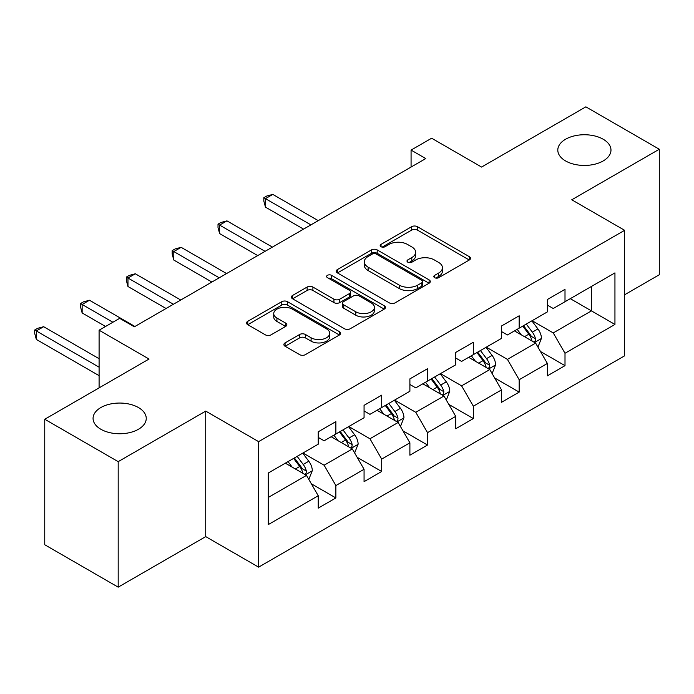 <?xml version="1.0" encoding="UTF-8"?>
<svg xmlns="http://www.w3.org/2000/svg" width="694" height="694" viewBox="0 0 694 694"><rect width="100%" height="100%" fill="white"/><g stroke="black" fill="none" stroke-linecap="round" stroke-linejoin="round"><path stroke-width="1.04" d="M434.652 277.678A2.854 1.648 0 0 0 438.686 277.678L469.326 259.99A4.077 2.351 0 0 0 470.523 258.324A4.077 2.351 0 0 0 469.326 256.667L417.424 226.695A4.077 2.351 0 0 0 411.655 226.695L381.023 244.383A2.854 1.648 0 0 0 380.182 245.555A2.854 1.648 0 0 0 381.023 246.717A2.854 1.648 0 0 0 385.057 246.717L389.022 244.427A13.047 7.53 0 0 1 407.473 244.427L411.802 246.925A13.047 7.53 0 0 1 415.628 252.252A13.047 7.53 0 0 1 411.802 257.578L407.838 259.868A2.854 1.648 0 0 0 407.005 261.031A2.854 1.648 0 0 0 407.838 262.202A2.854 1.648 0 0 0 411.872 262.202L415.836 259.912A13.047 7.53 0 0 1 434.297 259.912L438.617 262.41A13.047 7.53 0 0 1 442.442 267.737A13.047 7.53 0 0 1 438.617 273.063L434.652 275.353A2.854 1.648 0 0 0 433.819 276.516A2.854 1.648 0 0 0 434.652 277.678L434.652 275.353M138.453 407.552A26.589 15.355 0 0 0 109.479 404.22A26.589 15.355 0 0 0 93.065 418.404A26.589 15.355 0 0 0 100.856 429.256A26.589 15.355 0 0 0 129.83 432.588A26.589 15.355 0 0 0 146.243 418.404A26.589 15.355 0 0 0 138.453 407.552M603.19 139.234A26.589 15.355 0 0 0 574.216 135.911A26.589 15.355 0 0 0 557.803 150.086A26.589 15.355 0 0 0 565.593 160.947A26.589 15.355 0 0 0 594.567 164.27A26.589 15.355 0 0 0 610.98 150.086A26.589 15.355 0 0 0 603.19 139.234M285.069 342.897A4.077 2.351 0 0 0 283.881 344.562A4.077 2.351 0 0 0 285.069 346.228L299.635 354.634A4.077 2.351 0 0 0 305.403 354.634L339.427 334.994A4.077 2.351 0 0 0 340.624 333.328A4.077 2.351 0 0 0 339.427 331.663L287.524 301.699A4.077 2.351 0 0 0 281.755 301.699L247.732 321.339A4.077 2.351 0 0 0 246.535 323.005A4.077 2.351 0 0 0 247.732 324.671L265.325 334.82A4.077 2.351 0 0 0 271.085 334.82L285.65 326.414A4.077 2.351 0 0 0 286.848 324.749A4.077 2.351 0 0 0 285.65 323.083L276.923 318.052A10.904 6.298 0 0 1 273.731 313.601A10.904 6.298 0 0 1 280.463 307.78A10.904 6.298 0 0 1 292.356 309.142L326.527 328.869A10.904 6.298 0 0 1 329.719 333.328A10.904 6.298 0 0 1 322.988 339.14A10.904 6.298 0 0 1 311.094 337.778L305.403 334.491A4.077 2.351 0 0 0 299.635 334.491L285.069 342.897L285.069 346.228M624.635 294.759L659.3 274.746L659.3 149.245L585.857 106.841L481.575 167.054L431.633 138.219L411.074 150.086L425.76 158.57L134.341 326.813L119.654 318.338L99.095 330.205L99.095 387.877M118.188 461.649L118.188 587.159L205.728 536.618L205.728 411.108L118.188 461.649L44.746 419.254L149.037 359.041L99.095 330.205M205.728 411.108L258.61 441.636L624.635 230.313L624.635 355.822L258.61 567.145L258.61 441.636M659.3 149.245L571.761 199.785L624.635 230.313M389.308 302.862A4.077 2.351 0 0 0 395.077 302.862L429.1 283.213A4.077 2.351 0 0 0 430.297 281.547A4.077 2.351 0 0 0 429.1 279.89L377.198 249.918A4.077 2.351 0 0 0 371.429 249.918L337.405 269.567A4.077 2.351 0 0 0 336.217 271.233A4.077 2.351 0 0 0 337.405 272.898L389.308 302.862M328.6 278.294A2.854 1.648 0 0 1 331.498 278.702L331.498 275.31L384.268 305.776A4.077 2.351 0 0 1 385.456 307.442A4.077 2.351 0 0 1 384.268 309.099L350.236 328.748A4.077 2.351 0 0 1 344.476 328.748L292.573 298.784L292.573 295.453A4.077 2.351 0 0 0 291.376 297.119A4.077 2.351 0 0 0 292.573 298.784M292.573 295.453L307.13 287.047A4.077 2.351 0 0 1 312.899 287.047L333.944 299.201A4.077 2.351 0 0 0 339.713 299.201L349.377 293.623A4.077 2.351 0 0 0 350.565 291.957A4.077 2.351 0 0 0 349.377 290.292L327.464 277.643A2.854 1.648 0 0 1 326.622 276.472A2.854 1.648 0 0 1 328.383 274.954A2.854 1.648 0 0 1 331.498 275.31M118.188 587.159L44.746 544.755L44.746 419.254M311.337 483.787L335.87 497.945L335.87 485.566L364.064 469.283L364.064 481.662L381.691 471.486L381.691 459.107L409.894 442.824L409.894 455.203L427.521 445.028L427.521 432.648L455.724 416.365L455.724 428.753L473.351 418.569L473.351 406.19L501.545 389.907L501.545 402.294L519.173 392.119L519.173 379.731L547.375 363.448L547.375 375.836L565.003 365.66L565.003 353.272L614.945 324.445L614.945 272.881L591.444 286.449L591.444 310.877L614.945 324.445M335.87 497.945L318.242 508.121L318.242 495.742L268.3 524.577L268.3 473.013L318.242 444.186L318.242 431.798L335.87 421.622L335.87 434.002L364.064 417.727L364.064 405.339L381.691 395.164L381.691 407.552L409.894 391.269L409.894 378.881L427.521 368.705L427.521 381.093L455.724 364.81L455.724 352.431L473.351 342.255L473.351 354.634L501.545 338.351L501.545 325.972L519.173 315.796L519.173 328.175L547.375 311.892L547.375 299.513L565.003 289.337L565.003 301.717L614.945 272.881M331.168 436.717L352.318 448.931L324.115 465.214L302.966 453M318.242 437.402L324.115 440.794L335.87 434.002M324.115 465.214L335.87 485.566M352.318 448.931L364.064 469.283M376.989 410.258L398.148 422.473L369.945 438.755L348.796 426.541M364.064 410.943L369.945 414.335L381.691 407.552M369.945 438.755L381.691 459.107M398.148 422.473L409.894 442.824M422.82 383.808L443.969 396.014L415.767 412.297L394.617 400.082M409.894 384.485L415.767 387.877L427.521 381.093M415.767 412.297L427.521 432.648M443.969 396.014L455.724 416.365M468.65 357.349L489.799 369.555L461.597 385.838L440.447 373.624M455.724 358.026L461.597 361.418L473.351 354.634M461.597 385.838L473.351 406.19M489.799 369.555L501.545 389.907M514.471 330.891L535.629 343.096L507.427 359.379L486.277 347.173M501.545 331.567L507.427 334.959L519.173 328.175M507.427 359.379L519.173 379.731M535.629 343.096L547.375 363.448M570.286 298.663L591.444 310.877L553.248 332.92L532.098 320.715M547.375 305.108L553.248 308.5L565.003 301.717M553.248 332.92L565.003 353.272M205.728 536.618L258.61 567.145M411.074 150.086L411.074 167.054M268.3 497.442L306.488 475.39L285.338 463.176M306.488 475.39L318.242 495.742M540.47 351.494L565.003 365.66M494.649 377.952L519.173 392.119M448.818 404.411L473.351 418.569M402.988 430.87L427.521 445.028M357.167 457.329L381.691 471.486M435.797 278.086L438.617 276.455A13.047 7.53 0 0 0 442.442 271.128L442.442 267.737M415.628 252.252L415.628 255.644A13.047 7.53 0 0 1 411.802 260.97L408.974 262.601M469.274 260.024L417.424 230.087A4.077 2.351 0 0 0 411.655 230.087L382.16 247.116M429.048 283.247L377.198 253.31A4.077 2.351 0 0 0 371.429 253.31L337.466 272.924M421.891 282.718A2.854 1.648 0 0 0 422.733 281.547A2.854 1.648 0 0 0 421.891 280.385L376.339 254.082A2.854 1.648 0 0 0 372.296 254.082L368.115 256.494A13.047 7.53 0 0 0 364.298 261.82A13.047 7.53 0 0 0 368.115 267.155L399.258 285.13A13.047 7.53 0 0 0 417.71 285.13L421.891 282.718L421.891 286.11A2.854 1.648 0 0 0 422.733 284.948L422.733 281.547M364.298 261.82L364.298 265.212A13.047 7.53 0 0 0 368.115 270.547L368.115 267.155M421.891 286.11L417.71 288.522A13.047 7.53 0 0 1 399.258 288.522L368.115 270.547M292.625 298.81L307.13 290.439L307.13 287.047M350.565 291.957L350.565 295.349A4.077 2.351 0 0 1 349.377 297.015L339.713 302.593A4.077 2.351 0 0 1 333.944 302.593L312.899 290.439A4.077 2.351 0 0 0 307.13 290.439M331.498 278.702L384.207 309.134M355.788 311.806A10.904 6.298 0 0 0 367.681 313.176A10.904 6.298 0 0 0 374.413 307.355A10.904 6.298 0 0 0 371.221 302.905L359.18 295.948A4.077 2.351 0 0 0 353.411 295.948L343.756 301.526A4.077 2.351 0 0 0 342.558 303.191A4.077 2.351 0 0 0 343.756 304.857L355.788 311.806L355.788 315.197A10.904 6.298 0 0 0 367.681 316.568A10.904 6.298 0 0 0 374.413 310.747L374.413 307.355M342.558 303.191L342.558 306.583A4.077 2.351 0 0 0 343.756 308.249L343.756 304.857M355.788 315.197L343.756 308.249M329.719 333.328L329.719 336.72A10.904 6.298 0 0 1 322.988 342.532A10.904 6.298 0 0 1 311.094 341.17L305.403 337.883A4.077 2.351 0 0 0 299.635 337.883L285.13 346.263M273.731 313.601L273.731 316.993A10.904 6.298 0 0 0 276.923 321.443L276.923 318.052M285.598 326.449L276.923 321.443M339.375 335.02L287.524 305.091A4.077 2.351 0 0 0 281.755 305.091L247.784 324.697M537.945 347.121L541.441 338.316A11.009 6.359 -120 0 0 537.928 328.939L531.864 320.845M521.298 334.829L517.177 329.329M318.242 220.649L272.794 194.407L265.455 198.649L265.455 207.133L303.547 229.124M533.92 342.116L535.256 340.702L535.499 338.785A11.009 6.359 -120 0 0 532.35 332.166L526.286 324.072M523.528 325.659L530.251 334.638A5.613 3.236 60 0 1 531.274 336.347L535.499 338.785M522.756 326.102L528.819 334.196A11.009 6.359 60 0 1 531.968 340.823M265.455 207.133L263.833 201.104L263.833 197.712L310.895 224.882M263.833 197.712L266.774 196.02L272.794 194.407M492.115 373.58L495.611 364.775A11.009 6.359 -120 0 0 492.098 355.397L486.034 347.304M475.468 361.288L471.347 355.788M272.412 247.107L226.964 220.865L219.625 225.108L219.625 233.583L257.726 255.583M488.099 368.575L489.426 367.161L489.669 365.244A11.009 6.359 -120 0 0 486.52 358.625L480.456 350.531M477.698 352.118L484.421 361.097A5.613 3.236 60 0 1 485.444 362.806L489.669 365.244M476.934 352.561L482.998 360.654A11.009 6.359 60 0 1 486.147 367.282M219.625 233.583L218.011 227.563L218.011 224.171L265.065 251.341M218.011 224.171L220.944 222.479L226.964 220.865M446.294 400.039L449.79 391.234A11.009 6.359 -120 0 0 446.277 381.856L440.213 373.762M429.638 387.738L425.526 382.247M226.582 273.557L181.143 247.324L173.795 251.566L173.795 260.042L211.896 282.042M442.269 395.033L443.605 393.619L443.839 391.702A11.009 6.359 -120 0 0 440.69 385.083L434.626 376.989M431.868 378.577L438.599 387.556A5.613 3.236 60 0 1 439.614 389.265L443.839 391.702M431.104 379.019L437.168 387.113A11.009 6.359 60 0 1 440.317 393.741M173.795 260.042L172.181 254.021L172.181 250.629L219.243 277.8M172.181 250.629L175.122 248.938L181.143 247.324M400.464 426.489L403.96 417.693A11.009 6.359 -120 0 0 400.447 408.315L394.383 400.221M383.817 414.197L379.696 408.705M180.761 300.016L135.313 273.783L127.974 278.025L127.974 286.501L166.066 308.5M396.439 421.492L397.775 420.078L398.018 418.161A11.009 6.359 -120 0 0 394.869 411.542L388.805 403.448M386.046 405.036L392.769 414.014A5.613 3.236 60 0 1 393.793 415.715L398.018 418.161M385.274 405.478L391.338 413.572A11.009 6.359 60 0 1 394.487 420.191M127.974 286.501L126.351 280.48L126.351 277.088L173.413 304.258M126.351 277.088L129.292 275.397L135.313 273.783M354.634 452.948L358.13 444.151A11.009 6.359 -120 0 0 354.617 434.774L348.553 426.68M337.987 440.655L333.866 435.164M134.931 326.475L89.483 300.242L82.144 304.484L82.144 312.959L105.557 326.475M350.617 447.951L351.945 446.537L352.188 444.62A11.009 6.359 -120 0 0 349.039 437.992L342.975 429.898M340.216 431.495L346.939 440.473A5.613 3.236 60 0 1 347.963 442.173L352.188 444.62M339.453 431.937L345.517 440.031A11.009 6.359 60 0 1 348.666 446.65M82.144 312.959L80.53 306.939L80.53 303.547L112.896 322.242M80.53 303.547L83.462 301.855L89.483 300.242M308.813 479.407L312.309 470.61A11.009 6.359 -120 0 0 308.795 461.232L302.731 453.139M292.157 467.114L288.045 461.614M99.095 358.703L43.661 326.701L36.314 330.943L36.314 339.418L99.095 375.662M304.787 474.41L306.123 472.996L306.358 471.079A11.009 6.359 -120 0 0 303.209 464.451L297.145 456.357M294.386 457.953L301.118 466.932A5.613 3.236 60 0 1 302.133 468.632L306.358 471.079M293.623 458.396L299.687 466.489A11.009 6.359 60 0 1 302.836 473.108M36.314 339.418L34.7 333.398L34.7 330.006L99.095 367.187M34.7 330.006L37.641 328.314L43.661 326.701M438.617 276.455L438.617 273.063M407.838 262.202L407.838 259.868M411.802 260.97L411.802 257.578M381.023 246.717L381.023 244.383M411.655 230.087L411.655 226.695M417.424 230.087L417.424 226.695M469.326 259.99L469.326 256.667M337.405 272.898L337.405 269.567M371.429 253.31L371.429 249.918M377.198 253.31L377.198 249.918M429.1 283.213L429.1 279.89M399.258 288.522L399.258 285.13M417.71 288.522L417.71 285.13M312.899 290.439L312.899 287.047M333.944 302.593L333.944 299.201M339.713 302.593L339.713 299.201M349.377 297.015L349.377 293.623M384.268 309.099L384.268 305.776M299.635 337.883L299.635 334.491M305.403 337.883L305.403 334.491M311.094 341.17L311.094 337.778M285.65 326.414L285.65 323.083M247.732 324.671L247.732 321.339M281.755 305.091L281.755 301.699M287.524 305.091L287.524 301.699M339.427 334.994L339.427 331.663M534.536 342.472L541.372 338.525M532.35 332.166L537.928 328.939M524.517 336.685L528.819 334.196M488.715 368.93L495.542 364.983M486.52 358.625L492.098 355.397M478.686 363.144L482.998 360.654M442.885 395.389L449.712 391.442M440.69 385.083L446.277 381.856M432.865 389.603L437.168 387.113M397.055 421.848L403.891 417.901M394.869 411.542L400.447 408.315M387.035 416.062L391.338 413.572M351.233 448.307L358.061 444.36M349.039 437.992L354.617 434.774M341.205 442.52L345.517 440.031M305.403 474.765L312.231 470.818M303.209 464.451L308.795 461.232M295.384 468.979L299.687 466.489"/></g></svg>
